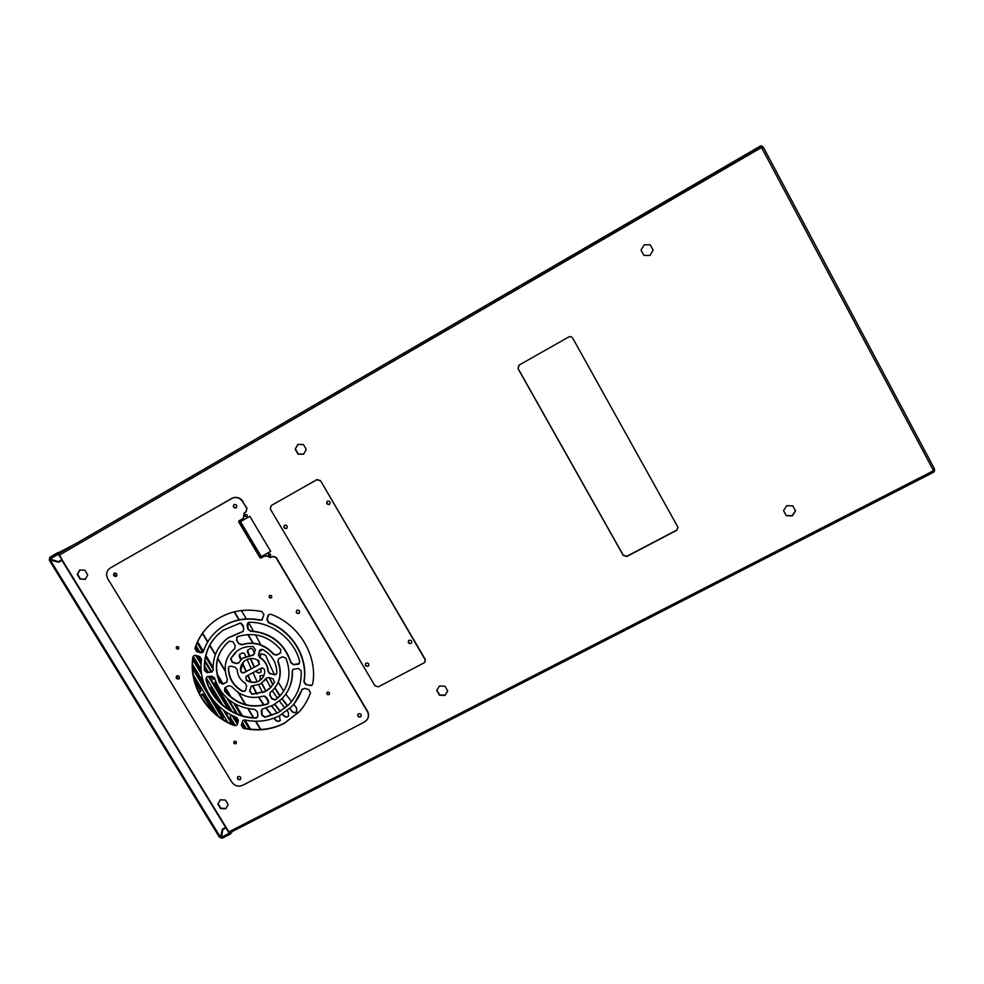 <?xml version="1.0" encoding="UTF-8"?>
<svg xmlns="http://www.w3.org/2000/svg" width="984" height="984" viewBox="0 0 984 984"><rect width="100%" height="100%" fill="white"/><g stroke="black" fill="none" stroke-linecap="round" stroke-linejoin="round"><path stroke-width="1.48" d="M263.909 675.491L260.17 675.688L260.108 680.276M260.108 675.75L260.342 680.116M274.425 674.729L265.52 655.209L261.154 653.72L259.887 657.312M260.588 654.126L260.293 657.558M247.697 650.043L249.223 655.27M250.662 658.567L254.389 667.054M256.123 670.928C257.513 672.81 259.136 673.154 260.981 671.961L261.055 671.9M239.493 654.495L241.031 659.674M242.568 663.118L246.271 671.432M248.005 675.307L251.018 681.924M252.753 685.627L257.008 694.003M258.866 697.226L264.007 704.974M266.184 707.951L271.904 715.257M274.192 718.074L275.729 719.944C277.279 721.444 278.841 721.567 280.391 720.288L280.428 720.251M261.83 683.204L266.037 691.149M274.844 704.212L280.391 711.284M282.556 713.941L283.921 715.614C285.483 717.127 287.045 717.238 288.607 715.946L288.263 712.17L287.094 710.731M289.788 708.394L292.125 711.272C293.699 712.797 295.274 712.908 296.836 711.592L296.885 711.543M269.493 677.693L273.072 684.692M274.893 687.877L280.096 695.823M282.076 698.554L287.672 705.774M259.53 651.187L261.584 650.436M234.426 611.802L239.235 619.809M241.301 623.253L243.294 626.574M248.03 634.459L253.232 643.13M254.585 653.376L252.679 649.059L250.723 648.382L247.673 650.067L247.316 651.58L248.94 655.319M259.407 664.323L257.464 659.92M255.877 671.063C257.242 673.019 258.878 673.388 260.772 672.183L261.166 668.222M250.367 658.591L254.143 667.189M245.729 656.303L244.487 653.511L242.531 652.835L239.469 654.52L239.149 656.131L240.822 659.895M251.264 668.739L247.119 659.428M257.132 681.703L252.986 672.613M262.716 692.687L258.62 684.827M268.866 702.232L264.721 696.045M277.193 713.043L271.584 705.934M273.884 718.185L275.532 720.177C277.082 721.69 278.644 721.801 280.206 720.534L279.419 715.737M265.877 708.037L271.596 715.356M258.558 697.275L263.687 705.048M252.445 685.651L256.689 694.028M247.759 675.442L250.662 681.838M242.384 663.4L246.025 671.568M270.625 687.693L266.049 678.812M277.427 698.259L272.359 690.645M284.966 708.099L279.431 700.977M282.297 714.101L283.724 715.86C285.286 717.373 286.848 717.484 288.41 716.192M274.585 704.372L280.132 711.432M261.658 683.326L265.778 691.285M289.567 708.603L291.94 711.518C293.515 713.043 295.089 713.142 296.651 711.826L296.492 707.816L293.65 704.298M281.867 698.763L287.451 705.971M274.696 688.111L279.887 696.032M269.124 677.582L272.888 684.95M283.749 691.149L278.263 682.244M291.535 701.641L285.815 694.089M260.772 644.803L255.483 634.803M253.442 631.088L248.509 622.429M246.418 618.899L241.301 610.547M259.481 651.396L262.199 649.268M234.13 611.863L238.94 619.871M240.908 623.155L243.429 627.337M247.71 634.483L252.888 643.093M50.541 558.826L49.335 559.49L50.221 559.822M50.073 558.223L49.36 559.884M176.542 676.106L178.252 678.911M114.046 573.5L115.805 576.378M214.942 713.4L203.54 694.643L202.323 693.831L200.65 695.885M223.208 719.55L223.122 717.57L192.556 667.226M193.27 674.827L218.423 716.229M233.983 741.838L235.016 743.535M199.063 692.884L200.748 691.346L200.49 689.612L194.106 679.12M176.48 647.201L177.538 648.936M216.652 704.064L227.599 722.084M218.891 701.444L210.564 687.718L209.137 687.139M232.95 724.618L224.635 710.915M207.931 684.311L207.083 681.986M201.425 672.662L192.925 658.64M192.532 664.335L203.663 682.662M215.447 680.953L215.041 683.302L232.187 711.592M235.422 716.93L238.128 721.383M246.172 728.566L242.298 722.17M237.365 714.027L228.608 699.575M227.501 712.822L228.522 713.646M193.282 656.414L201.13 669.354M206.234 677.767L222.888 705.221M229.616 710.104L209.198 676.426M206.677 672.281L204.586 668.825M201.154 663.167L196.591 655.627M231.486 715.085L230.367 716.315L230.662 718.037L235.151 725.442M237.648 723.351L233.122 715.897M211.843 671.9L204.918 660.461M199.937 652.232L196.013 645.75M210.785 676.279L213.257 679.206L214.512 677.988M198.657 656.254L201.376 660.756M204.537 665.959L208.35 672.256M220.268 836.781L219.592 837.322M213.159 711.789L202.028 694.114M222.925 719.365L192.618 668.64M199.014 692.773L200.146 691.678L199.875 689.944L194.684 681.395M231.88 724.15L223.208 709.87M216.406 698.652L209.186 687.238M201.671 674.36L192.803 659.76M245.287 728.394L242.076 723.092M236.32 713.597L226.972 698.148M228.337 709.292L208.448 676.488M205.533 671.678L204.721 670.338M201.093 664.36L195.632 655.344M237.415 724.273L231.806 715.245M211.13 671.998L204.795 661.543M198.977 651.949L195.718 646.562M212.962 679.243L214.192 677.349M50.086 559.798L58.954 562.036M50.627 559.834L49.335 560.216L219.506 837.347L221.265 834.838L222.568 829.106M220.219 836.831L50.258 560.019L58.609 562.233L62.287 560.13L225.951 827.15L222.372 829.204L221.006 835.182M61.918 560.314L225.693 827.495M260.502 729.525L255.483 721.247M253.355 717.717L247.907 708.701M245.422 704.593L237.993 692.306M225.275 671.26L217.685 658.714M215.299 654.754L209.666 645.455M207.624 642.06L202.421 633.462M260.846 729.513L255.852 721.247M253.724 717.742L248.312 708.775M245.852 704.716L238.595 692.711M225.213 670.559L217.796 658.296M215.435 654.385L209.838 645.135M207.808 641.765L202.618 633.179M221.498 837.421L220.674 837.113L221.302 836.252M221.437 837.261L222.778 829.61L225.988 827.962L229.235 833.264L221.437 837.261L222.101 838.147L220.01 837.446M222.778 829.61L226.246 827.606L229.493 832.907L230.871 832.255M232.298 831.517L230.465 834.014L229.493 832.907L933.115 472.443M222.101 838.147L230.244 834.088M49.864 557.436L49.335 559.49M58.019 552.504L58.216 554.263L61.992 559.638L58.437 561.679L52.459 559.884L50.467 558.764L49.901 557.215L75.596 543.783M61.623 559.822L58.437 561.679M64.784 550.056L58.511 553.18L61.992 559.638M299.419 613.032L299.136 613.229C296.861 613.499 296.061 612.552 296.713 610.4L296.983 610.215C299.493 610.068 300.206 611.101 299.148 613.303L298.915 613.45C296.405 613.598 295.692 612.565 296.762 610.363M179.199 678.616L179.051 678.702C176.812 678.923 176.025 677.988 176.69 675.897L176.837 675.811C179.297 675.713 179.986 676.734 178.928 678.862L178.756 678.96C176.296 679.058 175.595 678.038 176.677 675.91M234.081 504.546L234.315 504.423C236.849 504.632 237.427 505.776 236.037 507.842L235.828 507.953C233.269 507.756 232.691 506.625 234.081 504.546M271.559 597.632L271.436 597.706C269.653 597.903 269.026 597.153 269.579 595.468M269.702 595.394C271.695 595.32 272.236 596.144 271.313 597.854L271.203 597.928C269.198 598.001 268.669 597.177 269.591 595.455L269.702 595.394M329.431 694.101L329.087 694.36C327.5 694.606 326.823 693.954 327.082 692.392M327.414 692.146C329.185 691.973 329.8 692.699 329.259 694.335L328.89 694.63C327.106 694.802 326.503 694.077 327.057 692.429L327.414 692.146M178.645 648.813L178.596 648.837C176.849 649.01 176.234 648.271 176.776 646.623M176.812 646.611C178.768 646.549 179.297 647.361 178.387 649.022L178.313 649.071C176.345 649.132 175.816 648.321 176.726 646.648L176.812 646.611M236.308 743.301L236.074 743.449C234.29 743.584 233.7 742.846 234.315 741.235M234.352 741.321C236.135 741.186 236.726 741.924 236.111 743.535L235.828 743.756C234.032 743.892 233.442 743.154 234.057 741.53L234.352 741.321M261.928 678.739L259.161 680.854C254.979 682.884 250.785 682.613 246.578 680.042L245.877 676.512M258.927 681.112C254.733 683.142 250.539 682.871 246.32 680.301L245.914 676.475L260.945 668.333C262.863 667.742 264.106 668.444 264.647 670.436C264.856 674.151 263.638 677.226 260.994 679.673L258.927 681.112M262.482 619.563L260.502 620.018C246.283 617.214 233.417 619.539 221.892 627.005L217.267 630.559M261.904 620.018L260.256 620.24C246.037 617.435 233.159 619.76 221.634 627.238C212.864 633.253 206.8 641.297 203.417 651.371L202.409 652.601L200.588 652.761L196.665 651.58L194.893 648.407C198.94 636.082 206.382 626.328 217.218 619.17C230.65 610.793 245.557 608.26 261.941 611.593L263.946 614.68L261.904 620.018M202.938 652.195L196.948 651.334L195.176 648.161C198.399 638.21 203.971 629.846 211.904 623.069M312.346 684.864L309.898 685.479L305.926 684.286L304.093 681.469C308.361 657.829 292.592 631.298 268.841 622.515L267.217 619.539L268.681 614.656M311.534 685.59L305.716 684.544L303.884 681.727C308.14 658.087 292.371 631.531 268.595 622.737L266.971 619.772L267.919 615.873L268.78 614.582L271.055 614.323C299.247 624.545 317.943 656.094 312.678 684.003L311.534 685.59M276.393 674.138L274.069 674.655L270.022 673.425L268.152 671.014C267.82 665.172 265.077 660.608 259.936 657.349L258.706 654.581L260.12 649.747M275.68 674.741L269.788 673.683L267.919 671.273C267.587 665.43 264.844 660.867 259.702 657.595L258.46 654.827L259.419 650.891L260.182 649.698L262.814 649.501C271.99 654.877 276.664 662.663 276.836 672.859L275.68 674.741M299.357 663.511L293.884 664.532L291.141 662.613C284.474 643.155 270.944 632.601 250.551 630.941L248.017 628.751L247.919 622.761M298.607 664.163L293.663 664.79L290.92 662.859C284.253 643.401 270.711 632.835 250.305 631.174L247.759 628.985L247.107 624.938L248.005 622.7L249.346 622.282C271.99 621.974 294.376 639.452 299.714 661.58L298.607 664.163M254.056 654.544L242.728 658.111L241.437 659.268M253.429 655.061L242.47 658.357L238.399 663.167L236.246 663.548L232.224 662.33L230.576 658.874L236.972 651.051C241.683 647.583 247.07 646.094 253.159 646.586L255.471 649.711L253.429 655.061M238.694 662.884L236.504 663.29L232.482 662.072L230.834 658.628L235.201 652.552M243.196 631.298L228.35 637.718L224.93 640.486M242.642 631.728L228.091 637.964C217.648 645.861 212.679 656.513 213.147 669.895L212.027 671.974L207.181 672.589L204.377 670.202C203.627 653.278 209.936 639.92 223.306 630.129L240.059 623.167L243.097 625.32L243.761 629.366L242.642 631.728M212.31 671.789L207.452 672.33L204.66 669.944C203.885 655.233 208.756 643.007 219.272 633.241M271.547 686.684L265.532 691.42L252.175 694.003L249.887 690.916L251.215 686.217M265.286 691.691L251.929 694.274L249.641 691.186L251.252 686.18L260.625 683.941L266.59 677.951L268.853 677.496L272.9 678.726L274.536 682.17L269.874 688.419L265.286 691.691M264.462 680.891L266.553 677.988M268.214 703.646L267.673 703.855C251.117 708.751 236.837 704.409 224.832 690.829L225.139 687.631L228.583 685.774L231.683 686.475C240.613 696.328 251.166 699.526 263.355 696.094L266.369 697.25L268.509 700.805L267.439 704.138C250.871 709.034 236.578 704.679 224.561 691.1L224.795 687.865M291.768 701.346L289.099 704.372L278.226 712.514L265.114 717.041L262.125 714.913L261.842 709.304L273.343 705.061L281.719 698.898C289.099 691.334 292.605 682.084 292.236 671.149L292.937 669.391L298.349 668.419L301.166 670.842C301.719 684.077 297.623 695.344 288.878 704.642L277.992 712.797L264.88 717.324L261.879 715.196L261.24 711.247L261.867 709.292M284.204 696.168C290.071 688.948 292.826 680.522 292.457 670.891L292.888 669.44M236.861 725.171L234.401 725.589C206.911 715.417 188.301 684.975 192.876 657.14L193.774 655.676L195.779 655.393L199.703 656.574L201.56 659.378C197.784 682.97 213.491 708.726 236.763 717.471L238.362 720.374L237.452 724.126L236.861 725.171L234.659 725.306C207.181 715.134 188.584 684.704 193.159 656.894L193.737 655.701M245.041 691.112L242.347 691.358C233.257 686.045 228.595 678.32 228.35 668.185L229.186 666.5L231.314 666.143L235.336 667.361L237.206 669.76C237.575 675.59 240.305 680.129 245.422 683.376L246.652 686.106L245.717 689.993L245.041 691.112L242.605 691.088C233.516 685.774 228.854 678.062 228.608 667.939L229.137 666.537M281.498 694.224L275.508 699.71L272.174 698.701L270.034 695.147L270.096 692.564L272.322 690.682C280.145 682.539 282.002 672.835 277.894 661.592L278.46 658.948L282.359 656.783L285.877 658.087C291.572 672.896 289.333 685.786 279.173 696.758L275.274 699.981L271.941 698.972L269.8 695.417L270.133 692.539M257.55 717.176L255.938 717.816C233.626 717.865 211.769 700.866 206.209 679.095L206.665 677.017M256.799 717.84L255.692 718.099C233.368 718.148 211.498 701.137 205.939 679.354L206.702 676.992L207.858 676.549L211.818 676.192L214.537 678.099C221.252 697.25 234.659 707.693 254.758 709.415L257.267 711.58L257.919 715.528L256.799 717.84M302.346 708.049L299.185 711.801L284.548 723.019C271.805 729.513 258.14 731.186 243.577 728.025L241.597 725.024L242.863 720.522L244.954 719.981C257.316 722.576 268.89 721.124 279.677 715.602L291.535 706.672C296.172 701.813 299.616 696.168 301.867 689.747L304.757 688.357L308.73 689.563L310.477 692.736C307.955 700.03 304.118 706.475 298.964 712.084L284.327 723.314C271.572 729.808 257.906 731.481 243.319 728.32L241.351 725.319L242.863 720.522M294.56 703.179L302.334 688.96M114.267 573.155L114.439 573.069C116.936 573.229 117.526 574.324 116.223 576.366L116.075 576.439C113.566 576.304 112.963 575.209 114.267 573.155M240.674 779.07L240.293 779.34C238.276 779.623 237.439 778.787 237.796 776.831M238.165 776.561C240.391 776.376 241.166 777.298 240.477 779.328L240.047 779.66C237.808 779.857 237.046 778.934 237.734 776.893L238.165 776.561M361.177 716.192L360.624 716.659C358.619 716.992 357.746 716.18 358.004 714.212M358.545 713.757C360.747 713.498 361.571 714.396 361.017 716.463L360.439 716.942C358.238 717.213 357.426 716.303 357.992 714.236L358.545 713.757M266.467 555.972L270.686 557.571L272.531 556.538L275.95 557.559L367.241 711.321C368.84 714.286 368.766 717.127 367.007 719.808L364.4 722.059L242.618 785.343C238.288 787.052 234.647 785.921 231.707 781.972L107.883 578.961C105.657 574.41 106.432 570.757 110.233 568.002L232.802 497.929C236.923 496.785 240.244 498.076 242.777 501.791L246.763 508.507L246.012 511.889L244.155 512.935L243.22 518.42L238.964 520.843L238.706 521.963L259.973 557.694L261.104 558.026L265.36 555.653L270.932 557.387L272.777 556.354L276.184 557.375L367.413 711.038C368.938 713.831 368.938 716.536 367.426 719.156M246.763 508.507L246.258 511.729M243.491 517.338L243.478 518.26M239.1 520.77L238.964 521.803L260.219 557.51L266.701 555.775M244.192 512.922L243.749 517.166M242.777 501.791L247.021 508.347M231.806 498.384L233.073 497.781C237.181 496.637 240.502 497.929 243.036 501.631M110.233 568.002L231.474 498.581M258.817 664.79L244.155 672.699C242.248 673.29 241.018 672.589 240.465 670.596C240.244 666.648 241.597 663.45 244.536 660.965C249.001 657.829 253.749 657.73 258.792 660.694L259.186 664.532L244.413 672.441C242.495 673.031 241.264 672.33 240.723 670.338L243.749 661.654M219.555 682.822C213.208 666.094 216.505 652.183 229.457 641.088L233.048 641.925L235.213 645.516L234.733 648.579C225.373 656.808 222.925 667.078 227.39 679.366L226.787 682.035L223.024 684.114L219.813 682.552C213.872 667.386 216.283 654.225 227.046 643.069M238.645 643.647L236.48 640.055L237.538 636.66C254.241 631.556 268.669 635.898 280.846 649.698L280.231 653.228L276.725 655.123L273.589 654.409C264.561 644.446 253.921 641.248 241.67 644.791L238.645 643.647L236.738 639.821L236.959 636.992M236.209 507.732L236.086 507.793C233.638 507.683 233.011 506.576 234.192 504.484M227.083 681.74L223.282 683.843L219.813 682.552M280.92 652.65L276.959 654.864L273.823 654.163C264.807 644.212 254.167 641.002 241.916 644.557L238.903 643.401M274.167 688.739C280.649 680.707 281.965 671.58 278.128 661.346L278.398 658.997M116.075 576.439L116.407 576.243C114.033 576.193 113.369 575.148 114.427 573.082M284.634 525.259C283.269 527.412 283.884 528.506 286.492 528.519L286.553 528.494C287.918 526.342 287.303 525.259 284.708 525.222L284.634 525.259M284.585 525.296C283.613 527.449 284.327 528.469 286.725 528.346L286.848 528.273M366.159 663.056L365.667 663.45C364.99 665.541 365.777 666.451 368.016 666.217L368.52 665.811C369.172 663.733 368.385 662.81 366.159 663.056M365.654 663.462C365.322 665.455 366.159 666.279 368.201 665.959L368.52 665.811M327.451 501.176C326.048 503.353 326.676 504.46 329.296 504.472L329.369 504.448C330.772 502.283 330.157 501.176 327.537 501.139L327.451 501.176M327.364 501.237C326.381 503.414 327.094 504.448 329.505 504.325L329.677 504.214M409.073 640.326L408.52 640.781C407.917 642.872 408.717 643.782 410.931 643.499L411.497 643.019C412.087 640.941 411.275 640.043 409.073 640.326M408.495 640.805C408.212 642.798 409.073 643.61 411.091 643.253L411.669 642.749M320.255 480.733L316.786 479.725L271.129 505.616L270.317 509.023L374.966 685.811L378.36 686.832L424.153 662.81L425.002 662.048L425.039 659.514L320.464 480.586L316.996 479.577L271.129 505.616M425.174 661.74L425.186 659.255L320.464 480.586M245.447 514.447L245.57 514.386C247.279 514.484 247.685 515.235 246.75 516.637L246.64 516.698C244.918 516.6 244.524 515.85 245.447 514.447M270.182 556.046L270.416 555.862C268.841 556.022 268.312 555.357 268.866 553.881L268.89 553.869C270.661 553.844 271.104 554.57 270.182 556.046L270.182 556.058C268.398 556.083 267.968 555.357 268.89 553.869M295.188 449.233L298.066 454.141L303.601 454.251L306.27 449.442L303.38 444.522L297.832 444.411L295.188 449.233L297.992 444.411M295.409 449.11L298.3 454.018L303.675 454.128M240.502 521.668L261.301 556.612L270.674 551.372M786.216 515.542L792.218 515.69L795.466 510.757L792.772 505.837L786.769 505.69L783.535 510.634L786.314 515.714L792.329 515.862L795.564 510.93L792.784 505.837M220.318 799.808L218.079 803.694L220.834 808.184L225.939 808.454M644.163 244.807L641.002 250.12L643.905 255.422L649.981 255.434L653.142 250.133L650.239 244.819L644.163 244.795L641.002 250.108M85.448 579.145L80.479 578.986L77.625 574.312L79.864 570.007M436.896 690.239L439.639 694.925L445.125 695.159L447.708 690.916M518.101 368.766L519.097 365.113L568.887 336.872L570.831 336.589L572.565 337.893L678.038 527.375L676.709 530.302L626.845 556.464L623.253 555.419L518.101 368.766L518.752 365.347M518.174 368.692L623.266 555.222L626.845 556.268L676.684 530.118L678.087 527.572M246.64 516.698L246.898 516.538C245.299 516.526 244.844 515.813 245.533 514.398M933.041 472.345L933.262 470.204L761.825 148.043L760.866 147.883L59.237 555.148M439.467 685.996L436.748 690.485L439.504 695.208L445.002 695.43L447.732 690.94L444.965 686.229L439.467 685.996M80.122 579.182L77.269 574.508L79.618 569.994L84.833 570.167L87.699 574.841L85.337 579.355L80.479 578.986M649.981 255.434L653.142 250.12L650.239 244.795L644.163 244.795M220.244 799.808L217.821 804.026L220.564 808.516L225.742 808.786L228.177 804.58L225.422 800.078L220.244 799.808M249.862 516.342L240.231 521.815L261.055 556.796L270.698 551.409L249.862 516.342M761.825 148.043L763.609 147.686L934.345 468.642L933.262 470.204M759.759 146.788L58.425 553.746L759.808 146.382L760.165 147.28M759.734 146.714L760.866 147.883M762.366 147.858L762.944 146.788L763.313 147.6M761.321 148.03L762.108 147.28L760.312 147.428M762.944 146.788L761.112 145.816L761.21 146.776M761.112 145.816L760.214 147.243M759.808 146.382L760.423 146.05M933.078 472.394L932.894 471.607M933.73 469.786L934.345 469.036M932.93 470.77L933.841 471.914L934.382 471.447L933.718 469.811M934.382 471.447L934.554 469.368M932.881 471.545L933.668 470.881M249.346 729.07L243.847 719.981M241.043 715.368L233.663 703.179M228.842 695.208L224.573 688.16M222.126 684.114L217.845 677.054M213.11 669.243L205.558 656.759M202.852 652.281L197.157 642.884M199.875 689.944L200.49 689.612M250.576 729.218L244.979 719.981M242.445 715.798L235.422 704.2M231.252 697.312L225.336 687.521M223.147 683.917L217.157 674.028M213.073 667.287L205.877 655.393M203.43 651.346L197.649 641.802M58.216 554.263L50.467 558.764M58.031 552.491L49.901 557.215M932.857 471.053L228.866 831.886M230.379 834.063L222.335 838.184M763.609 147.686L934.345 468.642M933.189 472.455L229.506 832.944"/></g></svg>
